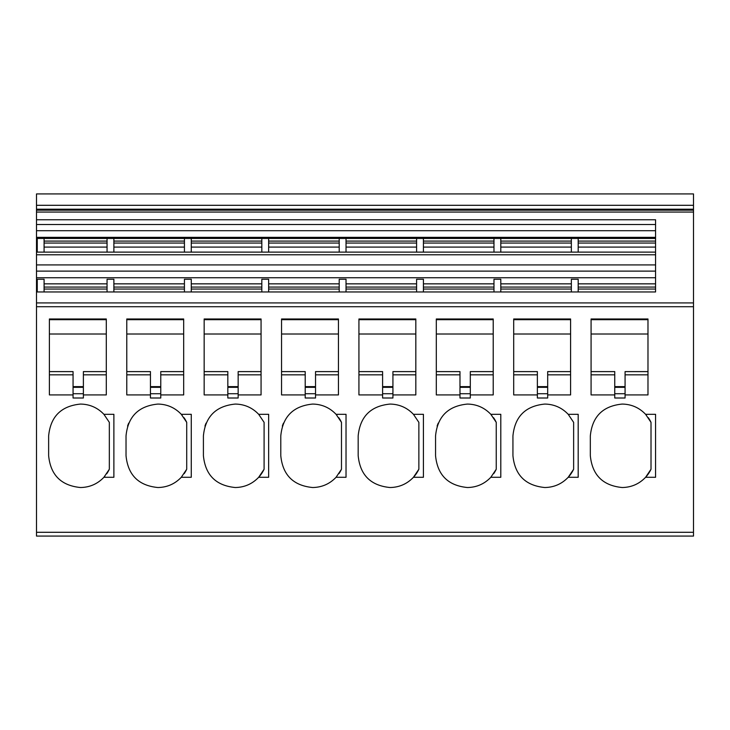 <?xml version="1.0" encoding="UTF-8"?>
<svg xmlns="http://www.w3.org/2000/svg" width="730" height="730" viewBox="0 0 730 730"><rect width="100%" height="100%" fill="white"/><g stroke="black" fill="none" stroke-linecap="round" stroke-linejoin="round"><path stroke-width="1.09" d="M36.5 532.289L36.5 536.076L693.5 536.076L693.5 306.719L36.5 306.719L36.5 532.289L693.5 532.289M37.257 287.072L36.5 287.072L36.5 306.719M36.5 287.072L36.5 238.464L37.257 238.464M655.567 237.341L36.5 237.341L36.5 238.464M36.5 237.341L36.5 210.176L693.5 210.176L693.5 306.719M693.5 210.176L693.5 193.924L36.5 193.924L36.5 210.176M568.205 477.283L578.187 477.283L578.187 414.312L568.205 414.312C561.835 407.641 554.034 404.228 544.799 404.073C525.445 405.962 514.823 416.584 512.934 435.938L512.934 455.657C514.823 475.011 525.445 485.633 544.799 487.521C554.034 487.366 561.835 483.954 568.205 477.283A31.864 31.864 0 0 0 573.634 469.235L568.205 477.283M413.445 477.283L423.418 477.283L423.418 414.312L413.445 414.312C407.066 407.641 399.264 404.228 390.039 404.073C370.685 405.962 360.063 416.584 358.174 435.938L358.174 455.657C360.063 475.011 370.685 485.633 390.039 487.521C399.264 487.366 407.066 483.954 413.445 477.283A31.864 31.864 0 0 0 418.865 469.235L413.445 477.283M258.675 477.283L268.649 477.283L268.649 414.312L258.675 414.312C252.297 407.641 244.495 404.228 235.27 404.073C215.916 405.962 205.294 416.584 203.405 435.938L203.405 455.657C205.294 475.011 215.916 485.633 235.27 487.521C244.495 487.366 252.297 483.954 258.675 477.283A31.864 31.864 0 0 0 264.096 469.235L258.675 477.283M106.689 473.806A31.864 31.864 0 0 0 109.336 469.235L103.906 477.283L113.88 477.283L113.88 414.312L103.906 414.312C97.528 407.641 89.726 404.228 80.501 404.073C61.147 405.962 50.525 416.584 48.636 435.938L48.636 455.657C50.525 475.011 61.147 485.633 80.501 487.521C89.726 487.366 97.528 483.954 103.906 477.283A31.864 31.864 0 0 0 104.828 476.243M625.072 394.921L647.985 394.921L647.985 318.983L591.081 318.983L591.081 394.921L614.751 394.921L614.751 398.005L625.072 398.005L625.072 371.606L647.985 371.606M547.683 394.921L570.595 394.921L570.595 318.983L513.701 318.983L513.701 394.921L537.371 394.921L537.371 398.005L547.683 398.005L547.683 371.606L570.595 371.606M470.302 394.921L493.215 394.921L493.215 318.983L436.312 318.983L436.312 394.921L459.982 394.921L459.982 398.005L470.302 398.005L470.302 371.606L493.215 371.606M392.923 394.921L415.826 394.921L415.826 318.983L358.932 318.983L358.932 394.921L382.602 394.921L382.602 398.005L392.923 398.005L392.923 371.606L415.826 371.606M315.533 394.921L338.446 394.921L338.446 318.983L281.552 318.983L281.552 394.921L305.213 394.921L305.213 398.005L315.533 398.005L315.533 371.606L338.446 371.606M238.153 394.921L261.066 394.921L261.066 318.983L204.163 318.983L204.163 394.921L227.833 394.921L227.833 398.005L238.153 398.005L238.153 371.606L261.066 371.606M160.764 394.921L183.677 394.921L183.677 318.983L126.783 318.983L126.783 394.921L150.453 394.921L150.453 398.005L160.764 398.005L160.764 371.606L183.677 371.606M83.384 394.921L106.297 394.921L106.297 318.983L49.394 318.983L49.394 394.921L73.064 394.921L73.064 398.005L83.384 398.005L83.384 371.606L106.297 371.606M181.286 477.283L191.269 477.283L191.269 414.312L181.286 414.312C174.917 407.641 167.115 404.228 157.89 404.073C138.536 405.962 127.914 416.584 126.025 435.938L126.025 455.657C127.914 475.011 138.536 485.633 157.89 487.521C167.115 487.366 174.917 483.954 181.286 477.283L186.716 469.235A31.864 31.864 0 0 1 184.188 473.651M336.055 477.283L346.029 477.283L346.029 414.312L336.055 414.312C329.677 407.641 321.875 404.228 312.65 404.073C293.296 405.962 282.674 416.584 280.785 435.938L280.785 455.657C282.674 475.011 293.296 485.633 312.65 487.521C321.875 487.366 329.677 483.954 336.055 477.283L341.485 469.235A31.864 31.864 0 0 1 338.957 473.651M490.825 477.283L500.798 477.283L500.798 414.312L490.825 414.312C484.446 407.641 476.644 404.228 467.419 404.073C448.065 405.962 437.443 416.584 435.554 435.938L435.554 455.657C437.443 475.011 448.065 485.633 467.419 487.521C476.644 487.366 484.446 483.954 490.825 477.283L496.245 469.235A31.864 31.864 0 0 1 493.717 473.651M645.594 477.283L655.567 477.283L655.567 414.312L645.594 414.312C639.215 407.641 631.413 404.228 622.188 404.073C602.834 405.962 592.212 416.584 590.324 435.938L590.324 455.657C592.212 475.011 602.834 485.633 622.188 487.521C631.413 487.366 639.215 483.954 645.594 477.283A31.864 31.864 0 0 0 651.014 469.235L645.594 477.283M36.5 291.954L655.567 291.954L655.567 289.043L578.187 289.043M655.567 291.954L655.567 219.757L36.5 219.757M655.567 283.851L578.187 283.851L578.187 279.262L571.353 279.262L571.353 291.954M655.567 277.747L36.5 277.747M44.083 291.954L44.083 279.262L37.257 279.262L37.257 291.954M113.88 291.954L113.88 279.262L107.054 279.262L107.054 291.954M191.269 291.954L191.269 279.262L184.434 279.262L184.434 291.954M268.649 291.954L268.649 279.262L261.824 279.262L261.824 291.954M346.029 291.954L346.029 279.262L339.204 279.262L339.204 291.954M423.418 291.954L423.418 279.262L416.593 279.262L416.593 291.954M500.798 291.954L500.798 279.262L493.973 279.262L493.973 291.954M36.5 252.124L655.567 252.124M578.187 238.464L655.567 238.464M37.257 252.124L37.257 238.445L44.083 238.445L44.083 252.124M44.083 238.464L107.054 238.464M107.054 252.124L107.054 238.445L113.88 238.445L113.88 252.124M113.88 238.464L184.434 238.464M184.434 252.124L184.434 238.445L191.269 238.445L191.269 252.124M191.269 238.464L261.824 238.464M261.824 252.124L261.824 238.445L268.649 238.445L268.649 252.124M268.649 238.464L339.204 238.464M339.204 252.124L339.204 238.445L346.029 238.445L346.029 252.124M346.029 238.464L416.593 238.464M416.593 252.124L416.593 238.445L423.418 238.445L423.418 252.124M423.418 238.464L493.973 238.464M493.973 252.124L493.973 238.445L500.798 238.445L500.798 252.124M500.798 238.464L571.353 238.464M571.353 252.124L571.353 238.445L578.187 238.445L578.187 252.124M36.5 224.511L655.567 224.511M693.5 209.209L36.5 209.209M568.205 414.312L573.634 422.36L573.634 469.235M413.445 414.312L418.865 422.36L418.865 469.235M204.966 426.092A31.864 31.864 0 0 1 206.097 423.117M258.675 414.312L264.096 422.36L264.096 469.235M103.906 414.312L109.336 422.36L109.336 469.235M647.985 374.837L625.072 374.837M614.751 394.921L614.751 371.606L591.081 371.606M614.751 374.837L591.081 374.837M647.985 319.676L591.081 319.676M570.595 374.837L547.683 374.837M537.371 394.921L537.371 371.606L513.701 371.606M537.371 374.837L513.701 374.837M570.595 319.676L513.701 319.676M493.215 374.837L470.302 374.837M459.982 394.921L459.982 371.606L436.312 371.606M459.982 374.837L436.312 374.837M493.215 319.676L436.312 319.676M415.826 374.837L392.923 374.837M382.602 394.921L382.602 371.606L358.932 371.606M382.602 374.837L358.932 374.837M415.826 319.676L358.932 319.676M338.446 374.837L315.533 374.837M305.213 394.921L305.213 371.606L281.552 371.606M305.213 374.837L281.552 374.837M338.446 319.676L281.552 319.676M261.066 374.837L238.153 374.837M227.833 394.921L227.833 371.606L204.163 371.606M227.833 374.837L204.163 374.837M261.066 319.676L204.163 319.676M183.677 374.837L160.764 374.837M150.453 394.921L150.453 371.606L126.783 371.606M150.453 374.837L126.783 374.837M183.677 319.676L126.783 319.676M106.297 374.837L83.384 374.837M73.064 394.921L73.064 371.606L49.394 371.606M73.064 374.837L49.394 374.837M106.297 319.676L49.394 319.676M127.586 426.092A31.864 31.864 0 0 1 128.717 423.117M182.144 415.27A31.864 31.864 0 0 0 181.286 414.312L186.716 422.36A31.864 31.864 0 0 0 183.987 417.651M282.346 426.092A31.864 31.864 0 0 1 283.477 423.117M336.904 415.27A31.864 31.864 0 0 0 336.055 414.312L341.485 422.36A31.864 31.864 0 0 0 338.747 417.651M437.115 426.092A31.864 31.864 0 0 1 438.246 423.117M491.673 415.27A31.864 31.864 0 0 0 490.825 414.312L496.245 422.36A31.864 31.864 0 0 0 493.517 417.651M646.442 415.27A31.864 31.864 0 0 0 645.594 414.312L651.014 422.36A31.864 31.864 0 0 0 648.286 417.651M578.187 279.262L578.187 291.954M625.072 386.626L614.751 386.626L625.072 386.626M647.985 334.002L591.081 334.002M547.683 386.626L537.371 386.626L547.683 386.626M570.595 334.002L513.701 334.002M470.302 386.626L459.982 386.626L470.302 386.626M493.215 334.002L436.312 334.002M392.923 386.626L382.602 386.626L392.923 386.626M415.826 334.002L358.932 334.002M315.533 386.626L305.213 386.626L315.533 386.626M338.446 334.002L281.552 334.002M238.153 386.626L227.833 386.626L238.153 386.626M261.066 334.002L204.163 334.002M160.764 386.626L150.453 386.626L160.764 386.626M183.677 334.002L126.783 334.002M83.384 386.626L73.064 386.626L83.384 386.626M106.297 334.002L49.394 334.002M186.716 469.235L186.716 422.36M341.485 469.235L341.485 422.36M496.245 469.235L496.245 422.36M651.014 469.235L651.014 422.36M36.5 302.923L693.5 302.923M693.5 212.074L36.5 212.074M36.5 289.043L37.257 289.043M36.5 283.851L37.257 283.851M107.054 283.851L44.083 283.851M184.434 283.851L113.88 283.851M261.824 283.851L191.269 283.851M339.204 283.851L268.649 283.851M416.593 283.851L346.029 283.851M493.973 283.851L423.418 283.851M571.353 283.851L500.798 283.851M655.567 271.122L36.5 271.122M36.5 264.917L655.567 264.917M655.567 254.779L36.5 254.779M37.257 247.087L36.5 247.087M36.5 243.054L37.257 243.054M37.257 241.082L36.5 241.082M36.5 237.752L655.567 237.752M655.567 230.716L36.5 230.716M693.5 205.303L36.5 205.303M578.187 287.072L655.567 287.072M44.083 287.072L107.054 287.072M113.88 287.072L184.434 287.072M191.269 287.072L261.824 287.072M268.649 287.072L339.204 287.072M346.029 287.072L416.593 287.072M423.418 287.072L493.973 287.072M500.798 287.072L571.353 287.072M614.751 387.329L625.072 387.329M625.072 393.735L614.751 393.735M537.371 387.329L547.683 387.329M547.683 393.735L537.371 393.735M459.982 387.329L470.302 387.329M470.302 393.735L459.982 393.735M382.602 387.329L392.923 387.329M392.923 393.735L382.602 393.735M305.213 387.329L315.533 387.329M315.533 393.735L305.213 393.735M227.833 387.329L238.153 387.329M238.153 393.735L227.833 393.735M150.453 387.329L160.764 387.329M160.764 393.735L150.453 393.735M73.064 387.329L83.384 387.329M83.384 393.735L73.064 393.735M578.187 241.082L655.567 241.082M655.567 243.054L578.187 243.054M578.187 247.087L655.567 247.087M571.353 289.043L500.798 289.043M493.973 289.043L423.418 289.043M416.593 289.043L346.029 289.043M339.204 289.043L268.649 289.043M261.824 289.043L191.269 289.043M184.434 289.043L113.88 289.043M107.054 289.043L44.083 289.043M500.798 241.082L571.353 241.082M571.353 243.054L500.798 243.054M500.798 247.087L571.353 247.087M423.418 241.082L493.973 241.082M493.973 243.054L423.418 243.054M423.418 247.087L493.973 247.087M346.029 241.082L416.593 241.082M416.593 243.054L346.029 243.054M346.029 247.087L416.593 247.087M268.649 241.082L339.204 241.082M339.204 243.054L268.649 243.054M268.649 247.087L339.204 247.087M191.269 241.082L261.824 241.082M261.824 243.054L191.269 243.054M191.269 247.087L261.824 247.087M113.88 241.082L184.434 241.082M184.434 243.054L113.88 243.054M113.88 247.087L184.434 247.087M44.083 241.082L107.054 241.082M107.054 243.054L44.083 243.054M44.083 247.087L107.054 247.087"/></g></svg>
